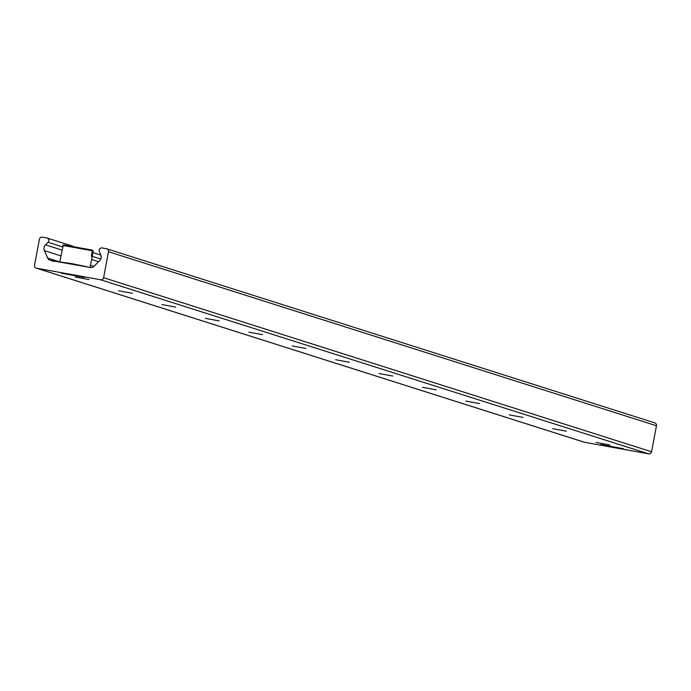 <?xml version="1.0" encoding="UTF-8"?>
<svg xmlns="http://www.w3.org/2000/svg" width="691" height="691" viewBox="0 0 691 691"><rect width="100%" height="100%" fill="white"/><g stroke="black" fill="none" stroke-linecap="round" stroke-linejoin="round"><path stroke-width="1.04" d="M84.285 277.419L61.352 273.204L84.285 277.419M623.567 448.727L600.634 444.512L623.567 448.727M88.958 279.527L75.233 277.005L88.958 279.527M132.361 293.312L118.636 290.79L132.361 293.312M175.764 307.106L162.04 304.576L175.764 307.106M219.168 320.892L205.443 318.361L219.168 320.892M262.571 334.677L248.846 332.155L262.571 334.677M305.975 348.463L292.25 345.941L305.975 348.463M349.378 362.248L335.653 359.726L349.378 362.248M392.782 376.042L379.048 373.511L392.782 376.042M436.185 389.828L422.451 387.305L436.185 389.828M479.589 403.613L465.855 401.091L479.589 403.613M522.992 417.399L509.258 414.876L522.992 417.399M566.395 431.193L552.662 428.662L566.395 431.193M609.799 444.978L596.065 442.447L609.799 444.978M36.545 268.203A2.565 2.505 107.6 0 1 34.55 265.232L39.413 239.224A2.565 2.505 107.6 0 1 42.358 237.143L46.763 237.946A2.565 2.505 107.6 0 1 48.042 242.282L45.485 244.847A5.139 5.01 -72.4 0 0 44.405 250.634L47.705 258.106A3.852 3.757 -72.4 0 0 50.434 260.274L52.611 260.853A0.639 0.631 -72.4 0 0 53.794 261.06L90.564 267.521A3.852 3.757 -72.4 0 0 93.898 266.45L99.685 260.628A5.139 5.01 -72.4 0 0 100.774 254.832L99.323 251.55A2.565 2.505 107.6 0 1 102.087 247.939L106.492 248.734A2.565 2.505 107.6 0 1 108.487 251.705L103.615 277.704A2.565 2.505 107.6 0 1 100.679 279.786L36.545 268.203L584.508 442.266L648.642 453.857A2.565 2.505 -72.4 0 0 651.587 451.776L656.45 425.768A2.565 2.505 -72.4 0 0 654.455 422.797M583.912 442.076A2.565 2.505 -72.4 0 0 584.508 442.266M92.128 250.185L93.121 251.014L92.102 256.473L91.29 256.214L92.309 250.755L91.808 250.012L63.676 244.934M92.62 250.272L93.104 251.092M62.941 245.452L92.309 250.755L91.808 250.012M100.774 259.03L92.205 256.309M62.596 246.903L48.042 242.282M98.606 261.716L91.609 259.496M62 250.09L45.485 244.847M93.967 266.38L90.521 265.284M60.912 255.886L44.405 250.634M59.797 261.949L47.705 258.106M53.786 261.068L52.464 260.645M53.699 261.198L52.611 260.853M656.45 425.768L108.487 251.705M651.587 451.776L103.615 277.704M648.642 453.857L100.679 279.786M90.055 267.426L71.7 263.608L59.797 261.958M584.206 442.188L36.243 268.125M100.886 255.117L92.905 252.578M72.944 246.238L47.066 238.015M53.794 261.06L52.438 260.637M654.757 422.875L106.794 248.812M92.793 250.332L93.181 251.066L90.124 267.443M91.851 250.021L63.287 244.899L59.806 261.803"/></g></svg>
